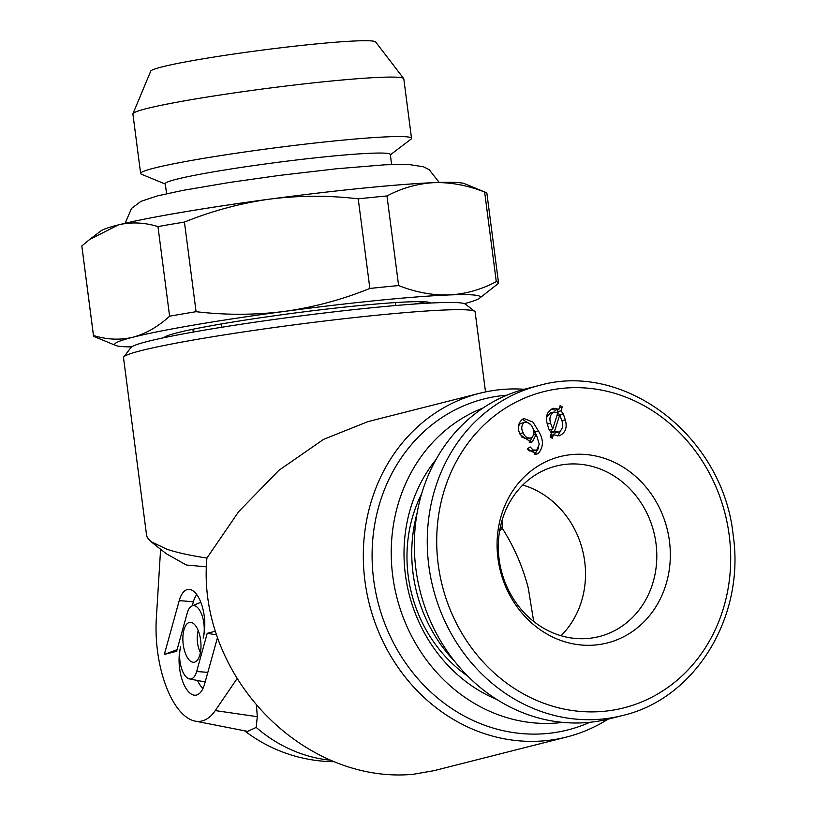 <?xml version="1.0" encoding="UTF-8"?>
<svg xmlns="http://www.w3.org/2000/svg" width="815" height="815" viewBox="0 0 815 815"><rect width="100%" height="100%" fill="white"/><g stroke="black" fill="none" stroke-linecap="round" stroke-linejoin="round"><path stroke-width="1.22" d="M669.451 541.191A96.129 85.983 -104.2 0 1 596.06 644.93A96.129 85.983 -104.2 0 1 497.955 558.357A96.129 85.983 -104.2 0 1 571.346 454.617A96.129 85.983 -104.2 0 1 669.451 541.191M656.004 543.483A87.938 78.658 -104.2 0 1 599.188 636.566A87.938 78.658 -104.2 0 1 499.116 559.182A87.938 78.658 -104.2 0 1 555.922 466.099A87.938 78.658 -104.2 0 1 656.004 543.483M522.792 485.037A87.938 78.658 -104.2 0 1 584.712 561.576A87.938 78.658 -104.2 0 1 561.036 635.72M415.905 569.023A170.203 152.242 -104.2 0 1 525.858 388.857L538.766 385.587A170.203 152.242 -104.2 0 0 428.812 565.742A170.203 152.242 -104.2 0 0 622.497 715.519L609.589 718.799A170.203 152.242 -104.2 0 1 415.905 569.023M527.356 448.841L530.178 446.966L533.142 449.992L536.749 450.094L539.224 444.257L536.26 434.222L532.46 441.74L531.146 442.25L520.215 434.609C517.138 428.313 517.892 423.179 522.476 419.216L524.096 418.594L532.939 422.078L538.481 431.074C543.799 439.723 543.687 447.221 538.144 453.578L536.565 454.179L527.356 448.841M527.896 449.686L529.455 450.929L533.142 449.992M532.215 451.347L536.749 450.094M529.455 450.929L533.061 451.031M533.631 434.894L536.26 434.222M532.439 436.993L529.241 442.402M529.781 442.423L532.46 441.74M522.283 419.328L530.412 424.421M532.959 428.384L534.793 432.011L538.481 431.074M534.793 432.011L535.832 434.334M538.695 447.893L534.701 454.373M534.976 454.383L538.144 453.578M559.294 435.821L553.436 434.752L552.295 438.287L550.176 436.901L551.419 433.091L548.953 429.373L547.242 423.902C545.184 416.129 547.293 410.923 553.548 408.274L558.978 409.242L560.17 405.513L562.269 406.93L561.015 410.831L563.399 414.173L565.304 419.868C567.434 427.651 565.437 432.969 559.294 435.821L559.783 435.699M552.774 436.799L550.461 436.025M550.645 435.465L553.436 434.752M551.796 429.199L550.899 432.042L554.76 433.071L558.672 432.082L555.147 432.969M558.448 432.133C562.35 429.923 563.552 426.214 562.044 421.009L559.742 414.876L554.587 431.104L558.448 432.133M550.899 432.042L554.587 431.104M556.951 415.589L559.742 414.876M549.198 429.862L552.723 428.975L557.806 412.869L554.271 411.952L550.451 412.92L546.631 417.311M550.451 412.92L554.037 412.013M547.293 424.136L550.604 423.291L552.723 428.975M554.271 411.952C550.237 414.163 549.015 417.942 550.604 423.291M562.248 427.895L557.786 435.974M558.061 409.476L557.328 411.769L559.711 415.11M551.297 409.059L555.29 410.179L558.978 409.242M559.487 407.632L562.269 406.93M557.328 411.769L561.015 410.831M559.854 415.069L563.399 414.173M561.973 420.713L565.304 419.868M521.447 436.911L526.796 439.081L531.36 437.808C534.273 435.271 534.752 432.021 532.806 428.038C530.922 423.637 527.998 421.834 524.035 422.618C521.345 425.41 521.05 428.792 523.138 432.775C524.88 436.983 527.621 438.664 531.36 437.808M520.347 423.555L524.901 422.282L520.347 423.555L518.462 426.031M519.787 433.621L523.138 432.775M499.646 530.799L502.437 528.477C514.306 547.344 522.924 567.23 528.293 588.145L533.693 621.458M608.01 719.187A177.293 158.589 -104.2 0 1 566.69 737.005L434.161 770.633L413.521 774.25C392.545 776.288 371.273 773.985 349.706 767.343C328.139 760.589 307.907 750.004 288.989 735.568C270.132 721.051 254.015 703.773 240.639 683.754C227.344 663.675 217.799 642.363 212.002 619.797C206.704 598.872 205.013 578.293 206.929 558.051C190.506 555.575 177.191 552.652 166.963 549.269L150.836 541.557L147.27 537.533L146.598 535.404L123.503 357.622A177.293 10.534 172.6 0 1 123.727 356.96A177.293 10.534 172.6 0 1 376.133 315.293A177.293 10.534 172.6 0 1 474.738 311.371A177.293 10.534 172.6 0 1 475.125 311.951L485.516 391.923M150.836 541.557L166.301 553.731L186.36 565.019L206.317 566.832M562.737 722.375A163.112 145.905 -104.2 0 1 392.728 575.879A163.112 145.905 -104.2 0 1 482.969 408.06M589.897 722.284A170.712 152.7 -104.2 0 1 373.657 579.669A170.712 152.7 -104.2 0 1 506.889 395.183M566.69 737.005A177.293 158.589 -104.2 0 1 364.937 580.983A177.293 158.589 -104.2 0 1 479.475 393.319A177.293 158.589 -104.2 0 1 524.289 389.264M183.956 629.822A20.069 8.894 -95.7 0 0 185.076 652.53A20.069 8.894 -95.7 0 0 195.08 661.984A20.069 8.894 -95.7 0 0 199.899 654.791A20.069 8.894 -95.7 0 0 199.502 634.457A20.069 8.894 -95.7 0 0 191.118 622.405A20.069 8.894 -95.7 0 0 183.956 629.822M198.218 630.586A16.269 7.203 -95.7 0 0 198.116 630.922A16.269 7.203 -95.7 0 0 200.409 652.56M528.293 588.145C522.935 567.23 514.316 547.344 502.437 528.477L500.522 526.296L502.437 528.477L501.999 520.561M123.727 356.96L131.062 347.465A168.776 10.024 -7.4 0 1 371.355 307.805A168.776 10.024 -7.4 0 1 465.222 304.066L474.738 311.371M496.926 699.535A148.921 133.212 -104.2 0 1 405.381 574.606A148.921 133.212 -104.2 0 1 436.015 459.517M479.475 393.319L367.952 421.62L323.535 439.377L278.801 470.408L238.663 511.657L206.929 558.051M196.772 594.624A26.304 11.655 -95.7 0 0 193.4 601.735L192.258 605.84M187.206 613.125A20.069 8.894 84.3 0 1 192.024 605.932A20.069 8.894 84.3 0 1 202.028 615.396A20.069 8.894 84.3 0 1 203.149 638.094A30.104 13.335 -95.7 0 0 202.558 607.593A30.104 13.335 -95.7 0 0 189.976 589.5A30.104 13.335 -95.7 0 0 179.229 600.635L164.324 654.445L176.621 651.317L187.206 613.125M177.079 649.667L164.324 654.445M205.451 680.973A23.869 10.575 84.3 0 1 202.293 681.422L189.488 678.915A20.069 8.894 84.3 0 1 181.093 666.864A20.069 8.894 84.3 0 1 180.706 646.519A30.104 13.335 -95.7 0 0 182.387 680.576A30.104 13.335 -95.7 0 0 197.393 694.767A30.104 13.335 -95.7 0 0 204.616 683.979L217.452 637.656M197.556 680.494A26.304 11.655 -95.7 0 0 203.027 688.4M216.474 634.854L207.234 633.296L196.649 671.499A20.069 8.894 84.3 0 1 189.488 678.915M215.292 631.248L207.234 633.296M237.206 678.437L215.252 710.588A79.422 35.188 84.3 0 1 195.131 721.112A79.422 35.188 84.3 0 1 156.337 618.31L160.606 549.259M256.419 704.629L257.296 716.691L256.165 727.428L247.648 731.381L195.131 721.112M165.323 184.068L141.464 174.227A136.584 8.119 -7.4 0 1 140.638 173.493L132.906 114.019A136.584 8.119 -7.4 0 1 132.957 113.733L150.724 71.16A113.468 6.744 -7.4 0 1 161.991 66.912A113.468 6.744 -7.4 0 1 286.116 47.168A113.468 6.744 -7.4 0 1 375.634 41.952L403.69 78.566A136.584 8.119 -7.4 0 1 403.802 78.831L411.524 138.305A136.584 8.119 -7.4 0 1 410.913 139.233L390.365 154.84M132.957 113.733A136.584 8.119 -7.4 0 1 146.517 108.619A136.584 8.119 -7.4 0 1 295.937 84.842A136.584 8.119 -7.4 0 1 403.69 78.566M140.638 173.493A136.584 8.119 -7.4 0 1 154.239 168.094A136.584 8.119 -7.4 0 1 305.931 144.051A136.584 8.119 -7.4 0 1 411.524 138.305M166.576 193.726L165.272 183.721A113.468 6.744 -7.4 0 1 176.58 179.239A113.468 6.744 -7.4 0 1 302.599 159.271A113.468 6.744 -7.4 0 1 390.314 154.493L391.618 164.498M413.979 304.077A204.239 12.133 172.6 0 0 422.425 302.599L425.114 303.343M131.735 346.864A184.384 10.952 -7.4 0 1 115.761 345.489L94.723 336.799A204.239 12.133 172.6 0 1 93.481 335.699A204.239 12.133 172.6 0 1 93.481 335.515C106.989 339.702 120.162 340.262 133.018 337.206C145.956 333.661 158.151 326.662 169.601 316.2A204.239 12.133 172.6 0 1 196.079 311.687C225.48 315.201 254.942 315.11 284.445 311.412A184.384 10.952 -7.4 0 1 448.922 294.959A184.384 10.952 -7.4 0 1 479.505 298.239A184.384 10.952 -7.4 0 1 464.418 303.649M115.761 345.489A184.384 10.952 -7.4 0 1 133.018 337.206A184.384 10.952 -7.4 0 1 284.445 311.412C313.938 307.235 342.412 299.584 369.867 288.449L358.223 198.829C329.668 195.457 301.275 195.417 273.056 198.697L269.857 199.125A184.384 10.952 -7.4 0 1 434.334 182.631A184.384 10.952 -7.4 0 1 464.917 183.813M430.901 303.027A134.74 8.007 172.6 0 0 323.769 309.425A134.74 8.007 172.6 0 0 177.293 332.775A134.74 8.007 172.6 0 0 163.978 337.695M358.223 198.829A204.239 12.133 -7.4 0 1 386.972 195.957L398.616 285.566C415.558 292.249 432.327 295.376 448.922 294.959C465.477 294.062 481.268 289.62 496.274 281.644A204.239 12.133 172.6 0 1 498.556 283.09A204.239 12.133 172.6 0 1 498.556 283.274L479.505 298.239M100.642 231.124A184.384 10.952 -7.4 0 1 118.43 224.879L89.589 239.529L81.836 245.906A204.239 12.133 -7.4 0 0 81.836 246.089L93.481 335.699M89.579 239.518L100.856 230.951A184.414 10.952 -7.4 0 1 117.034 225.266M436.127 182.591A184.414 10.952 -7.4 0 1 464.662 183.711L485.679 192.381A204.239 12.133 -7.4 0 0 484.64 192.034C468.187 185.586 452.019 182.438 436.127 182.591L432.531 182.733C416.628 183.884 401.438 188.285 386.972 195.957M273.056 198.697A184.414 10.952 -7.4 0 1 432.531 182.733M157.967 226.58C144.897 222.566 132.193 221.884 119.836 224.553L118.43 224.909A184.384 10.952 -7.4 0 1 269.857 199.094L266.658 199.553C238.296 203.862 210.891 211.37 184.435 222.077A204.239 12.133 -7.4 0 0 157.967 226.58L169.601 316.2M119.836 224.553A184.414 10.952 -7.4 0 1 266.658 199.553M485.679 192.381A204.239 12.133 -7.4 0 1 486.912 193.481L498.556 283.09M484.64 192.034L496.274 281.644M422.313 301.713L422.425 302.599M395.754 305.523L395.367 302.579M221.344 323.963L221.772 327.263M193.267 332.062L192.9 329.26M93.481 335.515L81.836 245.906M196.079 311.687L184.435 222.077M398.616 285.566A204.239 12.133 172.6 0 0 369.867 288.449M454.831 661.566A142.89 127.823 -104.2 0 1 413.062 573.485A142.89 127.823 -104.2 0 1 417.117 512.961M467.861 676.195A134.74 120.528 -104.2 0 1 408.203 575.838A134.74 120.528 -104.2 0 1 421.599 493.89M438.205 564.337A163.112 145.905 -104.2 0 1 562.737 388.307A163.112 145.905 -104.2 0 1 729.201 535.211A163.112 145.905 -104.2 0 1 604.669 711.24A163.112 145.905 -104.2 0 1 438.205 564.337M193.4 601.735L179.229 600.635M207.835 672.365L196.649 671.499M256.165 727.428A148.921 133.212 75.8 0 0 330.615 760.222M257.296 716.691L215.252 710.588M622.497 715.519C695.175 698.842 745.348 616.792 733.164 535.078C723.16 436.555 624.728 360.637 538.766 385.587M192.024 605.932L200.826 602.295M244.561 730.78A148.921 148.921 0 0 0 334.099 761.699M125.123 223.259L131.541 208.416L141.005 201.346L157.387 195.895L182.601 190.435L229.861 182.397L279.25 175.429L336.31 168.797L384.67 164.824L407.449 164.294L423.382 166.759L429.271 169.764L439.234 182.458"/></g></svg>
